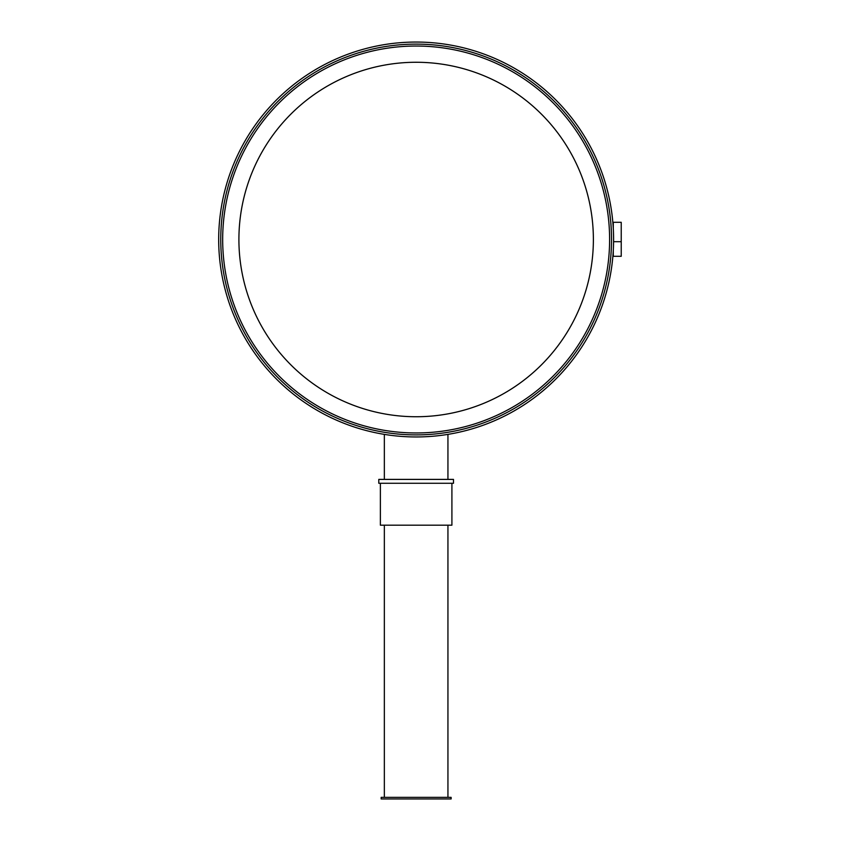 <?xml version="1.0" encoding="UTF-8"?>
<svg xmlns="http://www.w3.org/2000/svg" width="841" height="841" viewBox="0 0 841 841"><rect width="100%" height="100%" fill="white"/><g stroke="black" fill="none" stroke-linecap="round" stroke-linejoin="round"><path stroke-width="1.26" d="M416.148 62.266A177.241 177.241 0 0 1 593.378 239.506A177.241 177.241 0 0 1 416.148 416.737A177.241 177.241 0 0 1 238.907 239.506A177.241 177.241 0 0 1 416.148 62.266M416.148 46.034A193.462 193.462 0 0 1 583.686 336.232A193.462 193.462 0 0 1 248.6 336.232A193.462 193.462 0 0 1 416.148 46.034M416.148 44.121A195.385 195.385 0 0 1 585.357 337.199A195.385 195.385 0 0 1 246.939 337.199A195.385 195.385 0 0 1 416.148 44.121M450.65 479.402L453.499 479.402L453.499 483.27L378.786 483.27L378.786 479.402L450.65 479.402M380.374 483.27L380.374 525.183L451.911 525.183L451.911 483.27M381.173 798.95L451.123 798.95L451.123 797.363L381.173 797.363L381.173 798.95M416.148 42.05A197.456 197.456 0 0 1 587.144 338.229A197.456 197.456 0 0 1 245.141 338.229A197.456 197.456 0 0 1 416.148 42.05A197.456 197.456 0 0 1 587.144 338.229A197.456 197.456 0 0 1 245.141 338.229A197.456 197.456 0 0 1 416.148 42.05M613.583 241.693L621.226 241.693L621.226 256.295L613.278 256.295L621.226 256.295L613.278 256.295L613.278 250.702M613.278 228.3L613.278 222.287L621.226 222.287L621.226 241.693M621.226 256.295L613.278 256.295M447.938 797.363L447.938 525.183M384.348 797.363L384.348 525.183M447.938 479.402L447.938 434.377M384.348 479.402L384.348 434.377"/></g></svg>
